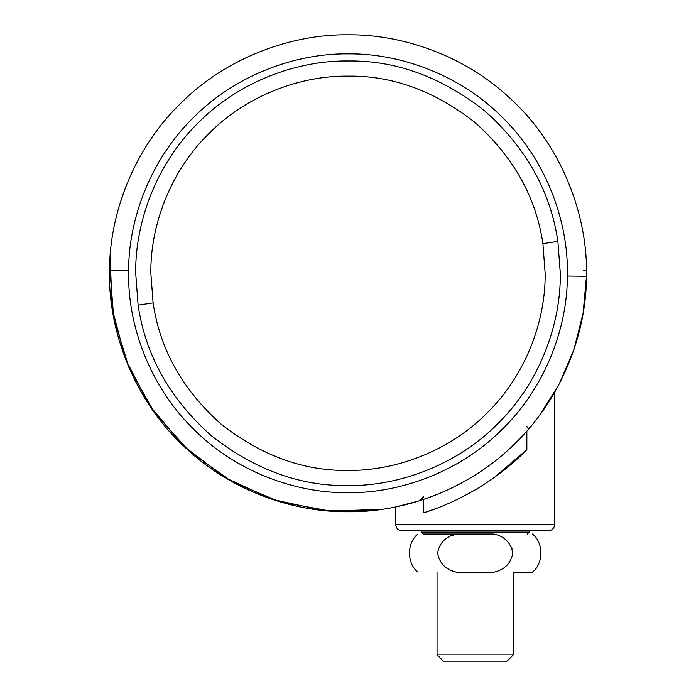 <?xml version="1.0" encoding="UTF-8"?>
<svg xmlns="http://www.w3.org/2000/svg" width="696" height="696" viewBox="0 0 696 696"><rect width="100%" height="100%" fill="white"/><g stroke="black" fill="none" stroke-linecap="round" stroke-linejoin="round"><path stroke-width="1.04" d="M509.115 97.457C562.203 145.072 588.216 216.734 586.458 276.277C586.51 332.009 562.716 397.303 515.388 443.143C468.843 489.793 403.428 512.491 348 511.751C295.008 512.36 232.942 491.924 186.885 449.103C133.797 401.488 107.784 329.817 109.542 270.283C109.489 214.542 133.284 149.249 180.612 103.417C227.157 56.767 292.572 34.06 348 34.8C400.992 34.2 463.058 54.636 509.115 97.457M348 485.573C300.211 486.295 254.649 469.67 211.297 435.705C169.885 398.799 145.49 355.291 138.113 305.17L135.703 273.276C135.024 223.494 155.652 164.656 197.881 123.157C239.38 80.936 298.219 60.3 348 60.978C395.789 60.265 441.351 76.882 484.703 110.855C526.115 147.752 550.51 191.269 557.888 241.381L560.297 273.276C560.976 323.057 540.348 381.895 498.118 423.394C456.62 465.624 397.781 486.26 348 485.573M348 76.134C392.37 75.472 434.687 90.906 474.95 122.453C513.396 156.713 536.05 197.116 542.906 243.661L545.142 273.276C545.777 319.507 526.611 374.144 487.4 412.676C448.868 451.887 394.232 471.053 348 470.418C303.63 471.088 261.313 455.645 221.05 424.108C182.604 389.838 159.95 349.435 153.094 302.89L150.858 273.276C150.223 227.053 169.389 172.408 208.6 133.876C247.132 94.665 301.768 75.499 348 76.134M583.283 270.318L586.458 270.283L586.458 276.277L567.379 276.034C567.423 327.311 545.542 387.376 501.999 429.554C459.177 472.471 398.991 493.351 348 492.672C296.548 493.377 235.744 472.053 192.862 428.414C149.222 385.532 127.899 324.728 128.603 273.276L128.621 270.518C128.577 219.24 150.458 159.175 194.001 117.006C236.823 74.089 297.009 53.2 348 53.879C399.452 53.174 460.256 74.498 503.138 118.137C546.778 161.02 568.101 221.833 567.397 273.276L567.379 276.034M175.018 109.124L180.612 103.417M586.406 267.281L586.458 270.292M506.984 661.2L443.387 661.2L437.036 654.84L513.343 654.84L506.984 661.2M474.907 661.2L475.464 661.2M494.003 572.164C504.652 569.72 510.916 563.368 512.787 553.102C510.907 542.802 504.643 536.442 494.003 534.015C544.237 534.015 544.237 534.015 494.003 534.015L456.376 534.015C445.736 536.459 439.472 542.802 437.584 553.05C439.463 563.377 445.727 569.746 456.376 572.164C406.133 572.164 406.133 572.164 456.376 572.164L494.003 572.164C544.237 572.164 544.237 572.164 494.003 572.164M532.423 534.015C543.689 542.602 543.689 563.577 532.423 572.164L513.343 572.164L513.343 654.84M511.569 547.221L512.178 548.892M451.234 535.859L456.376 534.015C406.133 534.015 406.133 534.015 456.376 534.015L423.038 534.015L421.132 532.101L529.238 532.101L527.333 534.015L529.238 532.101L529.238 530.831L548.3 530.831L402.053 530.831C398.251 530.43 396.128 528.316 395.72 524.471L554.677 524.471C554.286 528.325 552.163 530.448 548.317 530.831L548.317 530.831M423.212 497.579L423.525 496.126L420.019 500.615L421.471 499.832M421.759 499.589L422.733 498.467M121.983 197.212L126.254 185.536L119.738 204.232M114.631 224.19L114.248 226.035M109.629 266.246L113.744 317.968L128.96 367.575L154.538 412.711L189.269 451.252L231.516 481.371L279.279 501.642L330.296 511.099L382.147 509.298M423.525 499.476L423.525 512.848L436.183 508.48M494.264 477.5L526.855 449.66L526.855 431.024M424.021 512.691L423.525 512.848C440.011 507.906 457.707 499.972 476.621 489.044C496.274 477.073 513.022 463.945 526.855 449.66M420.019 500.615L395.954 506.879M397.399 506.584L399.165 506.201M399.434 506.14L402.262 505.496M404.576 504.948L409.526 503.678M410.092 503.53L416.904 501.581M526.855 426.17C527.472 428.762 528.638 429.023 530.352 426.961L530.395 426.909M551.563 397.503L554.181 393.11M586.458 276.503L583.109 313.226L573.965 349.505L559.219 384.001L539.461 415.46M375.831 510.125L323.544 510.499L272.423 499.458L224.939 477.552L183.379 445.823L149.727 405.794L125.611 359.388L112.186 308.85L110.107 256.598M115.284 221.163L115.553 219.98M478.578 487.87L476.621 489.044M583.283 276.234L586.458 276.277M109.542 270.283L128.621 270.518M542.906 243.661L557.888 241.381M153.094 302.89L138.113 305.17M421.141 532.101L421.132 530.831M479.431 532.101L470.948 532.101M395.693 506.94L395.72 524.471M437.036 654.84L437.036 572.164M417.957 534.015C406.681 542.602 406.681 563.577 417.957 572.173M395.693 524.471C396.094 528.325 398.208 530.448 402.053 530.831M554.677 524.471L554.677 392.248"/></g></svg>
